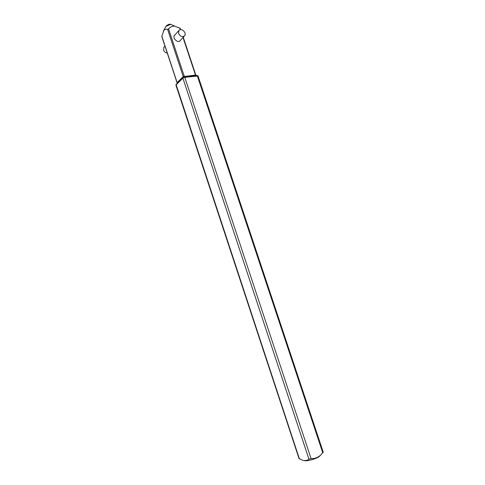 <?xml version="1.0" encoding="UTF-8"?>
<svg xmlns="http://www.w3.org/2000/svg" width="485" height="485" viewBox="0 0 485 485"><rect width="100%" height="100%" fill="white"/><g stroke="black" fill="none" stroke-linecap="round" stroke-linejoin="round"><path stroke-width="0.73" d="M304.15 460.556C306.496 461.593 316.85 458.761 319.403 456.367L319.845 455.924M198.074 75.999L183.833 77.461L197.225 75.611L183.821 77.236M183.833 77.461L182.906 77.843L183.53 77.37M183.609 77.551L176.079 84.499L182.869 77.909M177.049 82.729L161.796 36.478L163.888 30.361C165.003 29.3 166.246 28.961 167.61 29.342L168.58 28.912C170.077 26.966 172.126 26.044 174.739 26.148L180.287 28.379M183.524 77.37L183.251 76.624L177.134 82.596L176.97 83.626M180.481 40.206C178.341 44.474 171.09 37.206 175.061 34.756M196.855 75.654L195.437 74.896L182.997 37.484M197.237 75.618L198.038 75.848M168.58 28.912L184.233 76.212L184.039 77.2M308.933 459.174L182.875 78.091L175.885 85.063L298.984 458.422L301.888 459.98C304.671 460.962 307.017 460.695 308.933 459.174L311.091 458.622C314.686 458.78 317.881 457.597 320.682 455.082L323.216 452.147M197.225 75.611L197.983 75.787M178.583 33.362C180.329 36.52 182.33 37.315 184.603 35.751C187.095 32.889 181.093 27.336 178.898 30.482L178.583 33.362M164.069 46.978L163.53 50.01C164.263 51.822 165.512 52.853 167.276 53.101M322.792 452.857L197.231 75.611M311.091 458.622L184.7 77.091M180.384 29.621L179.862 28.057M195.794 75.023L183.251 76.624L167.61 29.342M161.778 36.054L177.134 82.596L176.922 83.675M175.867 84.996L176.079 84.499L299.384 458.828M171.757 24.802L170.696 24.323L166.009 26.414M196.892 75.654L195.77 74.945L183.233 37.236M180.693 29.591L180.268 28.318M184.239 77.163L183.718 77.267M323.246 452.226L197.941 75.715M319.403 456.367L320.682 455.082M174.739 26.148L170.696 24.323C168.816 23.607 165.718 26.117 166.034 26.372L163.378 31.082M179.65 41.104L184.367 36.011M163.845 47.227L164.936 46.014M174.242 35.666L178.898 30.482"/></g></svg>
